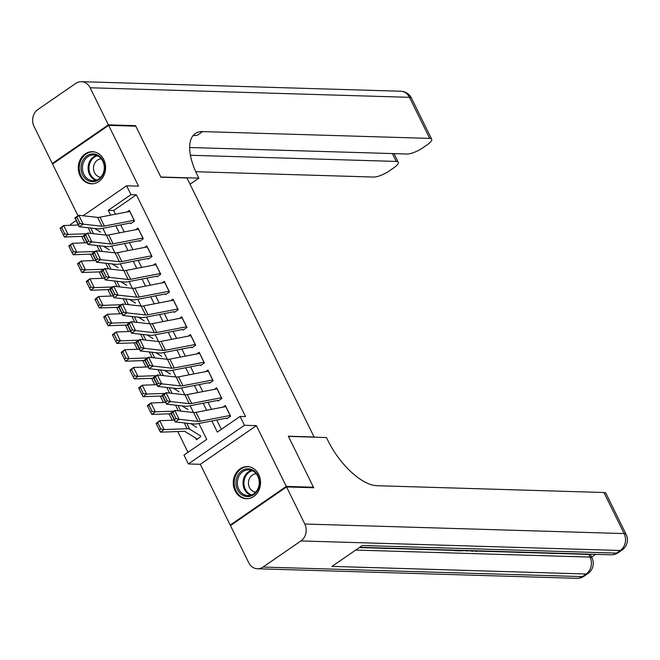 <?xml version="1.0" encoding="UTF-8"?>
<svg xmlns="http://www.w3.org/2000/svg" width="660" height="660" viewBox="0 0 660 660"><rect width="100%" height="100%" fill="white"/><g stroke="black" fill="none" stroke-linecap="round" stroke-linejoin="round"><path stroke-width="0.99" d="M80.116 175.915A16.063 13.645 -88.3 0 0 91.459 183.818A16.063 13.645 -88.3 0 0 103.636 175.915A16.063 13.645 -88.3 0 0 103.768 159.613A16.063 13.645 -88.3 0 0 92.425 151.709A16.063 13.645 -88.3 0 0 80.248 159.621A16.063 13.645 -88.3 0 0 80.116 175.915M235.075 490.826A16.063 13.645 -88.3 0 0 246.419 498.729A16.063 13.645 -88.3 0 0 258.588 490.817A16.063 13.645 -88.3 0 0 258.72 474.523A16.063 13.645 -88.3 0 0 247.376 466.62A16.063 13.645 -88.3 0 0 235.208 474.532A16.063 13.645 -88.3 0 0 235.075 490.826M70.909 225.283L70.496 224.441L76.123 220.564M314.176 437.159L186.962 177.969L160.892 177.194L135.795 126.184L108.644 125.375L52.544 164.035L78.012 215.787M231.19 525.096L230.2 525.071L286.291 486.412L256.393 425.642L244.447 425.287L188.347 463.947L183.983 455.078L206.728 439.403L198.891 423.481M256.393 425.642L200.302 464.302L230.2 525.071M200.302 464.302L188.347 463.947M81.733 236.404L84.901 242.83M90.461 254.141L93.629 260.576M99.198 271.879L102.358 278.314M107.926 289.625L111.086 296.051M116.655 307.362L119.815 313.797M125.383 325.108L128.551 331.534M134.112 342.845L137.28 349.28M142.84 360.591L146.008 367.018M151.569 378.328L154.737 384.763M160.306 396.074L163.465 402.501M169.034 413.812L172.194 420.247M177.763 431.558L187.984 452.323M314.416 436.994L288.346 436.219L313.45 487.22L312.716 487.723M313.45 487.22L286.291 486.412M130.771 223.624L134.566 221.017L129.327 210.367L127 211.975M139.499 241.37L143.294 238.755L138.055 228.112L135.729 229.713M148.236 259.108L152.023 256.501L146.784 245.85L144.457 247.459M156.964 276.853L160.751 274.238L155.512 263.596L153.186 265.196M165.693 294.591L169.48 291.984L164.241 281.333L161.923 282.942M174.421 312.337L178.216 309.721L172.978 299.079L170.651 300.679M183.15 330.074L186.945 327.467L181.706 316.816L179.38 318.417M191.879 347.82L195.673 345.205L190.435 334.562L188.108 336.163M200.615 365.558L204.402 362.942L199.163 352.3L196.837 353.9M209.344 383.303L213.13 380.688L207.892 370.046L205.565 371.646M218.072 401.041L221.859 398.425L216.62 387.783L214.302 389.383M195.706 438.108L196.482 439.684L200.269 437.068M211.868 420.973L217.338 432.085L240.083 416.419L245.512 416.575L136.389 194.815L113.644 210.482L115.475 214.203M120.73 224.87L124.204 231.94M129.459 242.616L132.932 249.686M138.188 260.353L141.669 267.424M146.916 278.099L150.398 285.161M155.644 295.837L159.126 302.907M164.373 313.582L167.855 320.644M173.11 331.32L176.583 338.39M181.838 349.066L185.311 356.128M190.567 366.803L194.04 373.873M199.295 384.549L202.777 391.611M208.024 402.286L211.505 409.357M216.752 420.032L221.331 429.338M226.801 418.778L230.587 416.171L225.357 405.529L223.03 407.129M83.086 215.762L126.596 185.782L138.542 186.136L108.644 125.375M126.596 185.782L130.96 194.65L108.215 210.325L110.591 215.143M136.389 194.815L130.96 194.65M240.083 416.419L244.447 425.287M193.495 412.508L190.162 405.743M184.759 394.762L181.434 387.998M176.03 377.025L172.706 370.26M167.302 359.287L163.969 352.514M158.573 341.542L155.24 334.777M149.845 323.804L146.512 317.031M141.116 306.058L137.783 299.293M132.388 288.321L129.055 281.548M123.651 270.575L120.326 263.81M114.922 252.838L111.598 246.064M106.194 235.092L102.861 228.327M115.838 225.819L119.32 232.889M124.575 243.556L128.048 250.627M133.304 261.302L136.777 268.364M142.032 279.04L145.505 286.11M150.761 296.786L154.242 303.847M159.489 314.523L162.97 321.593M168.218 332.269L171.699 339.331M176.954 350.006L180.427 357.076M185.683 367.752L189.156 374.814M194.411 385.489L197.885 392.56M203.14 403.235L206.621 410.297M113.644 210.482L108.215 210.325M230.233 415.445A7.21 2.013 153.8 0 0 230.142 415.47L200.392 421.212A10.296 2.879 -26.2 0 1 197.983 421.393L179.173 419.314L175.197 421.913L194.007 423.992A15.444 4.315 153.8 0 0 197.62 423.728L226.487 418.151M174.471 419.661L175.197 421.913L170.833 413.036L174.809 410.438L179.173 419.314L176.063 418.621L173.011 412.409L171.418 413.449L174.471 419.661L176.063 418.621M225.868 406.576A7.21 2.013 153.8 0 0 225.778 406.593L196.028 412.343A10.296 2.879 -26.2 0 1 193.619 412.525L174.809 410.438L173.011 412.409M170.833 413.036L171.418 413.449M156.321 423.91L159.382 430.114L160.817 429.074L157.756 422.862L156.321 423.91L156.148 423.308L159.728 420.692L174.347 420.164M190.69 423.621L196.622 427.292M157.756 422.862L159.728 420.692L164.093 429.561L187.126 428.736A15.444 4.315 -26.2 0 1 189.7 429.181L200.987 436.161M160.817 429.074L164.093 429.561L160.512 432.176L159.382 430.114M197.695 438.842L197.456 438.834A7.21 2.013 -26.2 0 1 196.548 438.628L185.254 431.648A10.296 2.879 153.8 0 0 183.546 431.343L160.512 432.176M253.679 470.605A13.901 11.806 91.7 0 1 257.986 489.547A13.901 11.806 91.7 0 1 241.849 494.794A13.901 11.806 91.7 0 1 237.542 475.86A13.901 11.806 91.7 0 1 253.679 470.605M242.83 493.919A12.87 10.931 -88.3 0 0 247.921 495.577A12.87 10.931 -88.3 0 0 258.819 486.148A12.87 10.931 -88.3 0 0 253.786 471.52A12.87 10.931 -88.3 0 0 248.696 469.854A12.87 10.931 -88.3 0 0 237.798 479.284A12.87 10.931 -88.3 0 0 242.83 493.919M256.262 473.789A9.166 7.78 -88.3 0 0 248.721 480.653A9.166 7.78 -88.3 0 0 252.334 490.924A9.166 7.78 -88.3 0 0 255.709 492.104M249.175 466.818A15.955 13.555 -88.3 0 0 248.242 466.752A15.955 13.555 -88.3 0 0 234.737 478.442A15.955 13.555 -88.3 0 0 240.974 496.592A15.955 13.555 -88.3 0 0 247.285 498.655A15.955 13.555 -88.3 0 0 248.226 498.646M98.728 155.694A13.901 11.806 91.7 0 1 103.034 174.636A13.901 11.806 91.7 0 1 86.897 179.891A13.901 11.806 91.7 0 1 82.591 160.949A13.901 11.806 91.7 0 1 98.728 155.694M87.879 179.008A12.87 10.931 -88.3 0 0 92.969 180.675A12.87 10.931 -88.3 0 0 103.859 171.245A12.87 10.931 -88.3 0 0 98.835 156.61A12.87 10.931 -88.3 0 0 93.736 154.943A12.87 10.931 -88.3 0 0 82.846 164.373A12.87 10.931 -88.3 0 0 87.879 179.008M101.302 158.887A9.166 7.78 -88.3 0 0 93.769 165.743A9.166 7.78 -88.3 0 0 97.383 176.022A9.166 7.78 -88.3 0 0 100.757 177.194M94.223 151.907A15.955 13.555 -88.3 0 0 93.291 151.841A15.955 13.555 -88.3 0 0 79.778 163.531A15.955 13.555 -88.3 0 0 86.023 181.681A15.955 13.555 -88.3 0 0 92.334 183.744A15.955 13.555 -88.3 0 0 93.266 183.736M359.329 547.561L454.633 550.415M459.979 550.572L460.647 550.597M465.151 550.729L466.273 550.762M467.94 550.811L471.504 550.918M472.948 550.96L474.804 551.017M477.914 551.108L588.72 554.425A12.358 3.448 -26.2 0 1 590.708 555.241L592.02 557.906A12.358 3.448 153.8 0 0 590.032 557.089L588.72 554.425M591.632 557.106L595.625 554.351M286.555 486.94L230.464 525.599L248.704 562.683A12.358 10.494 -88.3 0 0 257.433 568.763A12.358 10.494 -88.3 0 0 263.043 567.056L300.943 540.936A12.358 10.494 -88.3 0 0 304.796 524.023L286.555 486.94L313.706 487.757L288.436 436.392L326.452 437.531L327.938 440.55A51.48 23.05 55.4 0 0 376.918 485.71L603.933 492.508A12.358 3.448 -26.2 0 1 605.921 493.325L626.134 534.394A12.358 3.448 153.8 0 0 624.137 533.577L603.933 492.508M304.796 524.023L624.137 533.577A12.358 10.494 91.7 0 1 620.284 550.489L616.489 553.105L362.323 545.498L332.005 566.395L586.171 574.002L582.384 576.617A12.358 10.494 91.7 0 1 576.774 578.317L257.433 568.763M460.366 550.308L459.55 550.869L454.781 550.729L454.492 550.126M454.781 550.729L455.606 550.159M465.96 550.473L460.804 550.91L461.62 550.341M460.804 550.91L460.507 550.308M468.435 550.547L466.422 551.075L467.478 550.514M473.22 550.688L472.634 551.265L471.661 551.232L472.263 550.663M466.422 551.075L466.133 550.481M471.661 551.232L471.364 550.638M478.673 550.852L475.901 551.446L474.829 550.737M108.38 124.839L135.531 125.656L160.809 177.012L198.825 178.15L197.34 175.139A51.48 23.05 -124.6 0 1 195.277 133.559A51.48 23.05 -124.6 0 1 202.669 131.596L429.685 138.394L409.472 97.317L90.131 87.763L108.38 124.839L52.288 163.499L53.278 163.531M135.531 125.656L134.805 126.159M198.825 178.15L190.03 184.214M190.426 155.265L396.256 161.428A12.358 3.448 153.8 0 1 398.244 162.244A12.358 3.448 153.8 0 1 393.673 167.896L389.202 170.981A12.358 3.448 153.8 0 1 373.593 177.053L195.739 171.724M90.131 87.763A12.358 10.494 -88.3 0 0 81.411 81.683A12.358 10.494 -88.3 0 0 75.801 83.383L37.9 109.511A12.358 10.494 -88.3 0 0 34.039 126.423L52.288 163.499M189.659 147.502L407.022 154.011A12.358 3.448 153.8 0 0 422.631 147.939L427.103 144.853A12.358 3.448 153.8 0 0 431.673 139.202A12.358 3.448 153.8 0 0 429.685 138.394M192.852 135.877A51.48 23.05 -124.6 0 1 197.208 135.358L202.669 131.596M221.504 397.708A7.21 2.013 153.8 0 0 221.413 397.724L191.664 403.474A10.296 2.879 -26.2 0 1 189.255 403.648L170.445 401.569L166.469 404.167L185.279 406.255A15.444 4.315 153.8 0 0 188.884 405.983L217.759 400.405M165.743 401.915L166.469 404.167L162.104 395.299L166.081 392.7L170.445 401.569L167.335 400.876L164.274 394.672L162.69 395.711L165.743 401.915L167.335 400.876M217.14 388.839A7.21 2.013 153.8 0 0 217.049 388.855L187.3 394.606A10.296 2.879 -26.2 0 1 184.891 394.779L166.081 392.7L164.274 394.672M162.104 395.299L162.69 395.711M212.776 379.97A7.21 2.013 153.8 0 0 212.685 379.987L182.935 385.737A10.296 2.879 -26.2 0 1 180.526 385.91L161.716 383.831L157.74 386.43L176.55 388.509A15.444 4.315 153.8 0 0 180.155 388.245L209.03 382.668M157.014 384.178L157.74 386.43L153.376 377.553L157.352 374.954L161.716 383.831L158.606 383.138L155.545 376.926L153.962 377.965L157.014 384.178L158.606 383.138M208.411 371.093A7.21 2.013 153.8 0 0 208.321 371.11L178.563 376.86A10.296 2.879 -26.2 0 1 176.162 377.041L157.352 374.954L155.545 376.926M153.376 377.553L153.962 377.965M204.047 362.224A7.21 2.013 153.8 0 0 203.956 362.241L174.199 367.991A10.296 2.879 -26.2 0 1 171.798 368.164L152.988 366.085L149.011 368.684L167.821 370.772A15.444 4.315 153.8 0 0 171.427 370.499L200.302 364.922M148.286 366.432L149.011 368.684L144.647 359.815L148.624 357.217L152.988 366.085L149.869 365.392L146.817 359.188L145.225 360.228L148.286 366.432L149.869 365.392M199.683 353.356A7.21 2.013 153.8 0 0 199.592 353.372L169.834 359.123A10.296 2.879 -26.2 0 1 167.434 359.296L148.624 357.217L146.817 359.188M144.647 359.815L145.225 360.228M195.319 344.487A7.21 2.013 153.8 0 0 195.228 344.503L165.47 350.254A10.296 2.879 -26.2 0 1 163.069 350.427L144.26 348.348L140.283 350.947L159.093 353.026A15.444 4.315 153.8 0 0 162.698 352.762L191.573 347.185M139.557 348.695L140.283 350.947L135.919 342.078L139.895 339.471L144.26 348.348L141.141 347.655L138.088 341.443L136.496 342.482L139.557 348.695L141.141 347.655M190.954 335.61A7.21 2.013 153.8 0 0 190.864 335.635L161.106 341.377A10.296 2.879 -26.2 0 1 158.705 341.558L139.895 339.471L138.088 341.443M135.919 342.078L136.496 342.482M147.593 406.164L150.653 412.376L152.081 411.328L149.028 405.124L147.593 406.164L147.419 405.562L151 402.955L165.611 402.427M181.954 405.883L187.894 409.546M149.028 405.124L151 402.955L155.364 411.823L173.704 411.163M152.081 411.328L155.364 411.823L151.783 414.43L150.653 412.376M171.179 413.737L151.783 414.43M138.864 388.426L141.925 394.639L143.352 393.591L140.299 387.379L138.864 388.426L138.682 387.824L142.271 385.209L156.882 384.681M173.225 388.138L179.157 391.809M140.299 387.379L142.271 385.209L146.636 394.078L164.975 393.418M143.352 393.591L146.636 394.078L143.047 396.693L141.925 394.639M162.451 395.992L143.047 396.693M130.136 370.681L133.188 376.893L134.624 375.845L131.571 369.641L130.136 370.681L129.954 370.078L133.543 367.471L148.154 366.943M164.497 370.4L170.429 374.072M131.571 369.641L133.543 367.471L137.907 376.34L156.247 375.68M134.624 375.845L137.907 376.34L134.318 378.955L133.188 376.893M153.722 378.254L134.318 378.955M121.407 352.943L124.46 359.155L125.895 358.108L122.843 351.895L121.407 352.943L121.225 352.341L124.814 349.726L139.425 349.206M155.768 352.663L161.7 356.326M122.843 351.895L124.814 349.726L129.179 358.603L147.518 357.935M125.895 358.108L129.179 358.603L125.59 361.21L124.46 359.155M144.986 360.508L125.59 361.21M186.59 326.741A7.21 2.013 153.8 0 0 186.499 326.758L156.742 332.508A10.296 2.879 -26.2 0 1 154.341 332.689L135.531 330.602L131.554 333.201L150.364 335.288A15.444 4.315 153.8 0 0 153.97 335.024L182.837 329.439M130.82 330.949L131.554 333.201L127.19 324.332L131.167 321.733L135.531 330.602L132.412 329.909L129.36 323.705L127.768 324.745L130.82 330.949L132.412 329.909M182.226 317.873A7.21 2.013 153.8 0 0 182.127 317.889L152.377 323.639A10.296 2.879 -26.2 0 1 149.977 323.812L131.167 321.733L129.36 323.705M127.19 324.332L127.768 324.745M112.678 335.197L115.731 341.41L117.166 340.37L114.106 334.158L112.678 335.197L112.497 334.595L116.077 331.988L130.696 331.46M147.04 334.917L152.971 338.588M114.106 334.158L116.077 331.988L120.442 340.857L138.79 340.197M117.166 340.37L120.442 340.857L116.861 343.472L115.731 341.41M136.257 342.771L116.861 343.472M177.862 309.004A7.21 2.013 153.8 0 0 177.763 309.02L148.013 314.771A10.296 2.879 -26.2 0 1 145.612 314.944L126.794 312.865L122.818 315.463L141.636 317.542A15.444 4.315 153.8 0 0 145.241 317.278L174.108 311.701M122.092 313.211L122.818 315.463L118.454 306.595L122.43 303.988L126.794 312.865L123.684 312.172L120.631 305.959L119.039 306.999L122.092 313.211L123.684 312.172M173.489 300.127A7.21 2.013 153.8 0 0 173.398 300.151L143.649 305.893A10.296 2.879 -26.2 0 1 141.24 306.075L122.43 303.988L120.631 305.959M118.454 306.595L119.039 306.999M103.95 317.46L107.002 323.672L108.438 322.625L105.377 316.412L103.95 317.46L103.768 316.858L107.349 314.242L121.968 313.723M138.311 317.179L144.243 320.842M105.377 316.412L107.349 314.242L111.713 323.12L130.061 322.459M108.438 322.625L111.713 323.12L108.133 325.726L107.002 323.672M127.529 325.025L108.133 325.726M169.125 291.258A7.21 2.013 153.8 0 0 169.034 291.274L139.285 297.025A10.296 2.879 -26.2 0 1 136.876 297.206L118.066 295.119L114.089 297.718L132.899 299.805A15.444 4.315 153.8 0 0 136.505 299.541L165.38 293.956M113.363 295.474L114.089 297.718L109.725 288.849L113.701 286.25L118.066 295.119L114.956 294.434L111.903 288.222L110.311 289.262L113.363 295.474L114.956 294.434M164.761 282.389A7.21 2.013 153.8 0 0 164.67 282.406L134.92 288.156A10.296 2.879 -26.2 0 1 132.511 288.329L113.701 286.25L111.903 288.222M109.725 288.849L110.311 289.262M95.213 299.722L98.274 305.926L99.709 304.887L96.649 298.675L95.213 299.722L95.04 299.112L98.621 296.505L113.231 295.977M129.583 299.434L135.514 303.105M96.649 298.675L98.621 296.505L102.985 305.374L121.325 304.714M99.709 304.887L102.985 305.374L99.404 307.989L98.274 305.926M118.8 307.288L99.404 307.989M160.396 273.521A7.21 2.013 153.8 0 0 160.306 273.537L130.556 279.287A10.296 2.879 -26.2 0 1 128.147 279.46L109.337 277.382L105.361 279.98L124.171 282.059A15.444 4.315 153.8 0 0 127.776 281.795L156.651 276.218M104.635 277.728L105.361 279.98L100.996 271.111L104.973 268.513L109.337 277.382L106.227 276.688L103.166 270.476L101.582 271.516L104.635 277.728L106.227 276.688M156.032 264.652A7.21 2.013 153.8 0 0 155.941 264.668L126.184 270.418A10.296 2.879 -26.2 0 1 123.783 270.592L104.973 268.513L103.166 270.476M100.996 271.111L101.582 271.516M86.485 281.977L89.546 288.189L90.973 287.141L87.92 280.929L86.485 281.977L86.303 281.375L89.892 278.759L104.503 278.239M120.846 281.696L126.786 285.359M87.92 280.929L89.892 278.759L94.256 287.636L112.596 286.976M90.973 287.141L94.256 287.636L90.676 290.243L89.546 288.189M110.071 289.55L90.676 290.243M151.668 255.775A7.21 2.013 153.8 0 0 151.577 255.791L121.819 261.541A10.296 2.879 -26.2 0 1 119.419 261.723L100.609 259.636L96.632 262.235L115.442 264.322A15.444 4.315 153.8 0 0 119.047 264.058L147.923 258.472M95.906 259.99L96.632 262.235L92.268 253.366L96.244 250.767L100.609 259.636L97.499 258.951L94.438 252.739L92.846 253.778L95.906 259.99L97.499 258.951M147.304 246.906A7.21 2.013 153.8 0 0 147.213 246.922L117.455 252.673A10.296 2.879 -26.2 0 1 115.055 252.846L96.244 250.767L94.438 252.739M92.268 253.366L92.846 253.778M77.756 264.239L80.809 270.443L82.244 269.404L79.192 263.191L77.756 264.239L77.575 263.629L81.163 261.022L95.774 260.494M112.117 263.95L118.049 267.622M79.192 263.191L81.163 261.022L85.528 269.89L103.867 269.23M82.244 269.404L85.528 269.89L81.939 272.506L80.809 270.443M101.343 271.804L81.939 272.506M142.939 238.037A7.21 2.013 153.8 0 0 142.849 238.054L113.091 243.804A10.296 2.879 -26.2 0 1 110.69 243.977L91.88 241.898L87.904 244.497L106.714 246.576A15.444 4.315 153.8 0 0 110.319 246.312L139.194 240.735M87.178 242.245L87.904 244.497L83.54 235.628L87.516 233.029L91.88 241.898L88.762 241.205L85.709 234.993L84.117 236.041L87.178 242.245L88.762 241.205M138.575 229.168A7.21 2.013 153.8 0 0 138.484 229.185L108.727 234.935A10.296 2.879 -26.2 0 1 106.326 235.108L87.516 233.029L85.709 234.993M83.54 235.628L84.117 236.041M69.028 246.493L72.08 252.706L73.516 251.658L70.463 245.454L69.028 246.493L68.846 245.891L72.435 243.284L87.046 242.756M103.389 246.213L109.321 249.876M70.463 245.454L72.435 243.284L76.799 252.153L95.139 251.493M73.516 251.658L76.799 252.153L73.21 254.76L72.08 252.706M92.606 254.067L73.21 254.76M134.211 220.291A7.21 2.013 153.8 0 0 134.12 220.308L104.362 226.058A10.296 2.879 -26.2 0 1 101.962 226.24L83.152 224.152L79.175 226.76L97.985 228.838A15.444 4.315 153.8 0 0 101.59 228.575L130.457 222.998M78.441 224.507L79.175 226.76L74.811 217.882L78.787 215.284L83.152 224.152L80.033 223.468L76.981 217.255L75.388 218.295L78.441 224.507L80.033 223.468M129.847 211.423A7.21 2.013 153.8 0 0 129.748 211.439L99.998 217.189A10.296 2.879 -26.2 0 1 97.597 217.371L78.787 215.284L76.981 217.255M74.811 217.882L75.388 218.295M60.299 228.756L63.352 234.96L64.787 233.921L61.735 227.708L60.299 228.756L60.118 228.154L63.698 225.538L78.317 225.011M94.66 228.467L100.592 232.138M61.735 227.708L63.698 225.538L68.071 234.407L86.41 233.747M64.787 233.921L68.071 234.407L64.482 237.023L63.352 234.96M83.878 236.321L64.482 237.023M200.392 421.212L196.028 412.343M197.983 421.393L193.619 412.525M230.142 415.47L225.778 406.593M184.264 422.911L187.126 428.736M186.747 423.192L189.7 429.181M250.767 495.231A12.87 10.931 91.7 0 1 248.49 494.084A12.87 10.931 91.7 0 1 243.152 481.099A12.87 10.931 91.7 0 1 251.51 470.374M252.392 470.728A12.449 10.576 -88.3 0 0 244.068 481.016A12.449 10.576 -88.3 0 0 249.208 493.738A12.449 10.576 -88.3 0 0 251.666 494.926M95.816 180.32A12.87 10.931 91.7 0 1 93.538 179.173A12.87 10.931 91.7 0 1 88.201 166.188A12.87 10.931 91.7 0 1 96.558 155.471M97.441 155.826A12.449 10.576 -88.3 0 0 89.116 166.114A12.449 10.576 -88.3 0 0 94.256 178.827A12.449 10.576 -88.3 0 0 96.715 180.015M263.043 567.056L582.384 576.617A12.358 5.536 55.4 0 0 584.158 576.147L587.944 573.532A12.358 5.536 -124.6 0 1 586.171 574.002A12.358 10.494 91.7 0 0 590.032 557.089L355.682 550.077M359.716 547.288L610.888 554.812A12.358 10.494 91.7 0 0 616.489 553.105A12.358 5.536 55.4 0 0 618.263 552.635L622.058 550.019A12.358 5.536 -124.6 0 1 620.284 550.489L300.943 540.936M396.256 161.428L392.386 153.574M409.472 97.317A12.358 3.448 -26.2 0 1 411.46 98.134A12.358 12.358 0 0 0 400.744 91.237A12.358 10.494 91.7 0 1 409.472 97.317M191.664 403.474L187.3 394.606M189.255 403.648L184.891 394.779M221.413 397.724L217.049 388.855M182.935 385.737L178.563 376.86M180.526 385.91L176.162 377.041M212.685 379.987L208.321 371.11M174.199 367.991L169.834 359.123M171.798 368.164L167.434 359.296M203.956 362.241L199.592 353.372M165.47 350.254L161.106 341.377M163.069 350.427L158.705 341.558M195.228 344.503L190.864 335.635M175.535 405.174L178.315 410.825M178.018 405.446L180.799 411.106M166.807 387.428L169.587 393.088M169.29 387.709L172.07 393.36M158.078 369.691L160.858 375.342M160.561 369.963L163.342 375.623M149.35 351.945L152.13 357.604M151.825 352.225L154.613 357.877M156.742 332.508L152.377 323.639M154.341 332.689L149.977 323.812M186.499 326.758L182.127 317.889M140.613 334.207L143.401 339.859M143.096 334.48L145.885 340.139M148.013 314.771L143.649 305.893M145.612 314.944L141.24 306.075M177.763 309.02L173.398 300.151M131.885 316.462L134.673 322.121M134.368 316.742L137.148 322.393M139.285 297.025L134.92 288.156M136.876 297.206L132.511 288.329M169.034 291.274L164.67 282.406M123.156 298.724L125.936 304.384M125.639 298.996L128.419 304.656M130.556 279.287L126.184 270.418M128.147 279.46L123.783 270.592M160.306 273.537L155.941 264.668M114.427 280.987L117.208 286.638M116.911 281.259L119.691 286.91M121.819 261.541L117.455 252.673M119.419 261.723L115.055 252.846M151.577 255.791L147.213 246.922M105.699 263.241L108.479 268.9M108.182 263.513L110.962 269.173M113.091 243.804L108.727 234.935M110.69 243.977L106.326 235.108M142.849 238.054L138.484 229.185M96.971 245.503L99.751 251.155M99.445 245.776L102.234 251.427M104.362 226.058L99.998 217.189M101.962 226.24L97.597 217.371M134.12 220.308L129.748 211.439M88.234 227.758L91.022 233.417M90.717 228.03L93.505 233.689M248.242 466.752L248.919 466.768M247.285 498.655L247.962 498.671M93.291 151.841L93.959 151.858M92.334 183.744L93.01 183.761M610.888 554.812A12.358 12.358 0 0 0 618.263 552.635M622.058 550.019A12.358 12.358 0 0 0 626.134 534.394M576.774 578.317A12.358 12.358 0 0 0 584.158 576.147M587.944 573.532A12.358 12.358 0 0 0 592.02 557.906M398.244 162.244L394.003 153.623M431.673 139.202L411.46 98.134M400.744 91.237L81.411 81.683"/></g></svg>
